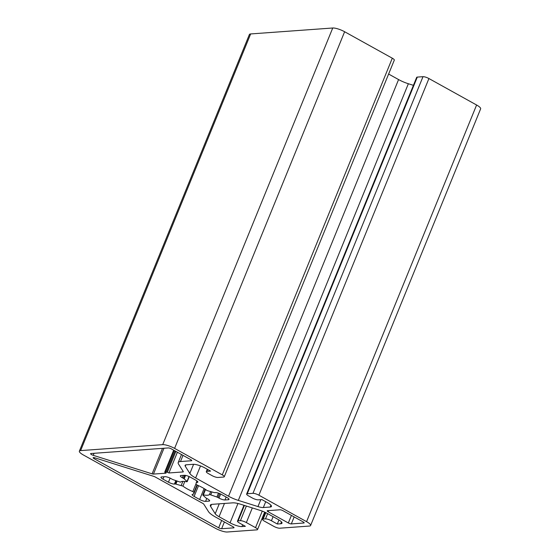 <?xml version="1.0" encoding="UTF-8"?>
<svg xmlns="http://www.w3.org/2000/svg" width="560" height="560" viewBox="0 0 560 560"><rect width="100%" height="100%" fill="white"/><g stroke="black" fill="none" stroke-linecap="round" stroke-linejoin="round"><path stroke-width="0.84" d="M180.481 461.545A16.702 4.067 -157.8 0 0 178.213 462.56A16.702 4.067 -157.8 0 0 178.542 464.107L183.253 471.583A2.317 0.567 22.2 0 1 183.302 471.8A2.317 0.567 22.2 0 1 182.987 471.94L168.931 472.962L167.363 472.227L164.717 472.157L166.04 473.172L153.44 474.082A2.317 0.567 22.2 0 1 152.096 473.844L93.233 455.329A2.317 0.567 22.2 0 1 90.594 453.67A2.317 0.567 22.2 0 1 90.909 453.53L168.336 447.93A2.317 0.567 22.2 0 1 171.311 448.861L190.743 459.648A2.317 0.567 22.2 0 1 191.751 460.607A2.317 0.567 22.2 0 1 191.436 460.747L180.481 461.545L183.008 455.357M168.931 472.962L177.387 452.235M218.652 527.793L94.15 458.675A2.317 0.567 22.2 0 1 93.142 457.716A2.317 0.567 22.2 0 1 94.801 457.814L153.664 476.329A2.317 0.567 22.2 0 1 155.295 477.029L202.804 503.398A2.317 0.567 22.2 0 1 203.77 504.14L208.481 511.623A16.702 4.067 -157.8 0 0 215.404 516.978L233.016 526.75A2.317 0.567 22.2 0 1 234.024 527.709A2.317 0.567 22.2 0 1 233.709 527.856L221.627 528.724A2.317 0.567 22.2 0 1 218.652 527.793L221.655 520.443M180.964 475.538L184.387 475.293A4.641 1.127 22.2 0 1 190.33 477.162L195.832 480.214A4.641 1.127 22.2 0 1 197.848 482.132A4.641 1.127 22.2 0 1 197.218 482.412L196.567 482.461A2.317 0.567 -157.8 0 0 196.252 482.601A2.317 0.567 -157.8 0 0 196.238 482.643L196.042 484.274L197.148 485.065A15.778 3.843 22.2 0 1 207.046 490.56L214.081 492.541A2.317 0.567 -157.8 0 0 214.893 492.639L215.551 492.59A4.641 1.127 22.2 0 1 221.494 494.459L226.996 497.511A4.641 1.127 22.2 0 1 229.012 499.429A4.641 1.127 22.2 0 1 228.382 499.716L224.959 499.961A4.641 1.127 22.2 0 1 219.016 498.092L217.966 497.511A2.317 0.567 -157.8 0 0 216.895 497.014L209.503 494.452A15.778 3.843 22.2 0 1 203.343 494.9L202.937 495.215L205.8 497.812A2.317 0.567 -157.8 0 0 206.563 498.33L207.613 498.918A4.641 1.127 22.2 0 1 209.629 500.836A4.641 1.127 22.2 0 1 208.999 501.116L205.583 501.361A4.641 1.127 22.2 0 1 199.633 499.492L194.138 496.44A4.641 1.127 22.2 0 1 192.122 494.522A4.641 1.127 22.2 0 1 192.752 494.242L193.403 494.193A2.317 0.567 -157.8 0 0 193.718 494.053A2.317 0.567 -157.8 0 0 193.725 494.018L193.921 492.38L192.822 491.589A15.778 3.843 22.2 0 1 182.917 486.094L175.889 484.113A2.317 0.567 -157.8 0 0 175.07 484.015L174.419 484.064A4.641 1.127 22.2 0 1 168.469 482.195L162.974 479.143A4.641 1.127 22.2 0 1 160.958 477.225A4.641 1.127 22.2 0 1 161.588 476.945L165.004 476.693A4.641 1.127 22.2 0 1 170.954 478.562L172.004 479.15A2.317 0.567 -157.8 0 0 173.068 479.647L180.467 482.202A15.778 3.843 22.2 0 1 186.627 481.754L187.026 481.439L184.163 478.842A2.317 0.567 -157.8 0 0 183.4 478.324L182.35 477.743A4.641 1.127 22.2 0 1 180.334 475.825A4.641 1.127 22.2 0 1 180.964 475.538M277.298 524.006L271.432 520.751A4.641 1.127 -157.8 0 0 265.489 518.882L263.207 519.05A4.641 1.127 -157.8 0 0 262.577 519.33A4.641 1.127 -157.8 0 0 264.593 521.248L273.756 526.337A4.641 1.127 -157.8 0 0 279.706 528.206L309.344 526.057A9.282 2.261 -157.8 0 0 310.604 525.497A9.282 2.261 -157.8 0 0 306.572 521.661L258.895 495.194A4.641 1.127 -157.8 0 0 252.966 493.332L247.268 493.745A4.641 1.127 -157.8 0 0 246.638 494.025A4.641 1.127 -157.8 0 0 248.654 495.943L252.315 497.98A4.641 1.127 -157.8 0 0 258.265 499.849L261.912 499.59L267.414 502.642A9.282 2.261 22.2 0 1 271.446 506.478A9.282 2.261 22.2 0 1 270.186 507.038L263.333 507.535A9.282 2.261 22.2 0 1 257.964 506.576L238.322 500.402A13.923 3.388 22.2 0 1 228.543 496.23L195.622 477.953A13.923 3.388 22.2 0 1 189.847 473.494L185.269 466.221A9.282 2.261 22.2 0 1 185.087 465.36A9.282 2.261 22.2 0 1 186.347 464.8L193.193 464.303A9.282 2.261 22.2 0 1 205.086 468.041L210.588 471.093L206.941 471.359A4.641 1.127 -157.8 0 0 206.311 471.639A4.641 1.127 -157.8 0 0 208.327 473.557L211.995 475.594A4.641 1.127 -157.8 0 0 217.938 477.463L223.636 477.05A4.641 1.127 -157.8 0 0 224.266 476.77A4.641 1.127 -157.8 0 0 222.271 474.859L174.594 448.399A9.282 2.261 -157.8 0 0 162.701 444.654L80.626 450.597A9.282 2.261 -157.8 0 0 79.366 451.157A9.282 2.261 -157.8 0 0 83.398 454.993L215.376 528.262A9.282 2.261 -157.8 0 0 227.262 532L256.907 529.858A4.641 1.127 -157.8 0 0 257.537 529.571A4.641 1.127 -157.8 0 0 255.521 527.653L246.351 522.564A4.641 1.127 -157.8 0 0 240.408 520.695L238.126 520.863A4.641 1.127 -157.8 0 0 237.496 521.143A4.641 1.127 -157.8 0 0 239.512 523.061L245.378 526.316L241.962 526.568A9.282 2.261 22.2 0 1 230.069 522.823L219.058 516.712A9.282 2.261 22.2 0 1 215.208 513.737L210.63 506.471A13.923 3.388 22.2 0 1 210.35 505.176A13.923 3.388 22.2 0 1 212.24 504.329L232.715 502.852A13.923 3.388 22.2 0 1 240.772 504.287L260.414 510.468A9.282 2.261 22.2 0 1 266.931 513.247L277.942 519.358A9.282 2.261 22.2 0 1 281.981 523.194A9.282 2.261 22.2 0 1 280.721 523.761L277.298 524.006L278.957 519.953M388.619 74.046L398.573 79.569A13.923 3.388 -157.8 0 0 408.359 83.741L413.42 85.337M246.638 494.025L416.668 77.371A4.641 1.127 22.2 0 1 417.298 77.091L423.003 76.678A4.641 1.127 22.2 0 1 428.925 78.54L258.895 495.194M222.271 474.859L392.301 58.205A4.641 1.127 22.2 0 1 394.303 60.116L224.266 476.77M280.014 509.782A2.317 0.567 22.2 0 1 282.989 510.713L303.149 521.906A2.317 0.567 22.2 0 1 304.157 522.865A2.317 0.567 22.2 0 1 303.842 523.005L291.305 523.915A2.317 0.567 22.2 0 1 288.33 522.977L268.17 511.784A2.317 0.567 22.2 0 1 267.162 510.825A2.317 0.567 22.2 0 1 267.477 510.685L280.014 509.782M392.301 58.205L344.624 31.738A9.282 2.261 -157.8 0 0 332.738 28L250.656 33.943A9.282 2.261 -157.8 0 0 249.396 34.503L79.366 451.157M310.604 525.497L480.634 108.843A9.282 2.261 -157.8 0 0 476.602 105.007L428.925 78.54M191.436 460.747L191.625 460.285M93.233 455.329L94.059 453.306M152.096 473.844L162.498 448.35M153.44 474.082L163.982 448.245M165.249 472.171L174.125 450.422M166.411 472.003L175.014 450.919L166.369 472.038M167.363 472.227L175.868 451.395M182.987 471.94L183.183 471.464M94.15 458.675L94.535 457.737M233.709 527.856L233.898 527.394M221.627 528.724L224.392 521.962M182.35 477.743L183.323 475.37M183.4 478.324L184.639 475.286M184.163 478.842L185.577 475.391M187.026 481.439L189.035 476.518M162.974 479.143L163.94 476.77M168.469 482.195L170.128 478.142M174.419 484.064L175.791 480.704M175.07 484.015L176.337 480.914M175.889 484.113L177.072 481.201M181.244 485.345L182.854 481.39M182.917 486.094L184.8 481.481M192.822 491.589L196.14 483.455M193.921 492.38L196.945 484.974M193.725 494.018L197.344 485.149M194.138 496.44L198.534 485.667M199.633 499.492L204.099 488.558M205.583 501.361L206.773 498.449M208.999 501.116L209.377 500.192M203.343 494.9L205.555 489.482M209.503 494.452L210.609 491.743M210.826 494.648L211.89 492.037M216.895 497.014L218.47 493.15M217.966 497.511L219.576 493.556M219.016 498.092L220.668 494.032M224.959 499.961L226.149 497.042M228.382 499.716L228.753 498.792M196.266 482.573L196.945 480.921M196.567 482.461L197.134 481.068M197.218 482.412L197.596 481.488M280.721 523.761L281.47 521.913M271.432 520.751L273.098 516.67M265.489 518.882L267.631 513.632M263.207 519.05L265.811 512.659M255.521 527.653L262.269 511.112M246.351 522.564L252.329 507.92M240.408 520.695L246.386 506.051M238.126 520.863L244.419 505.435M241.962 526.568L242.676 524.818M230.069 522.823L237.951 503.503M219.058 516.712L224.469 503.447M215.208 513.737L219.254 503.825M210.63 506.471L211.456 504.448M185.269 466.221L185.822 464.877M189.847 473.494L193.606 464.289M195.622 477.953L200.522 465.941M228.543 496.23L398.573 79.569M238.322 500.402L408.359 83.741M257.964 506.576L260.785 499.667M263.333 507.535L265.72 501.697M270.186 507.038L270.935 505.19M247.268 493.745L417.298 77.091M252.966 493.332L423.003 76.678M206.941 471.359L207.704 469.49M303.842 523.005L304.031 522.543M291.305 523.915L294.161 516.915M288.33 522.977L291.424 515.396M268.17 511.784L268.653 510.601M174.594 448.399L344.624 31.738M80.626 450.597L250.656 33.943M306.572 521.661L476.602 105.007M162.701 444.654L332.738 28M178.213 462.56L181.496 454.517M164.717 472.157L173.684 450.184M187.173 481.698L189.252 476.616M193.718 494.053L197.351 485.149M202.79 494.956L205.135 489.202M196.252 482.601L196.938 480.914M262.577 519.33L265.384 512.442M257.537 529.571L264.663 512.106M237.496 521.143L243.964 505.295M206.311 471.639L207.284 469.259"/></g></svg>

